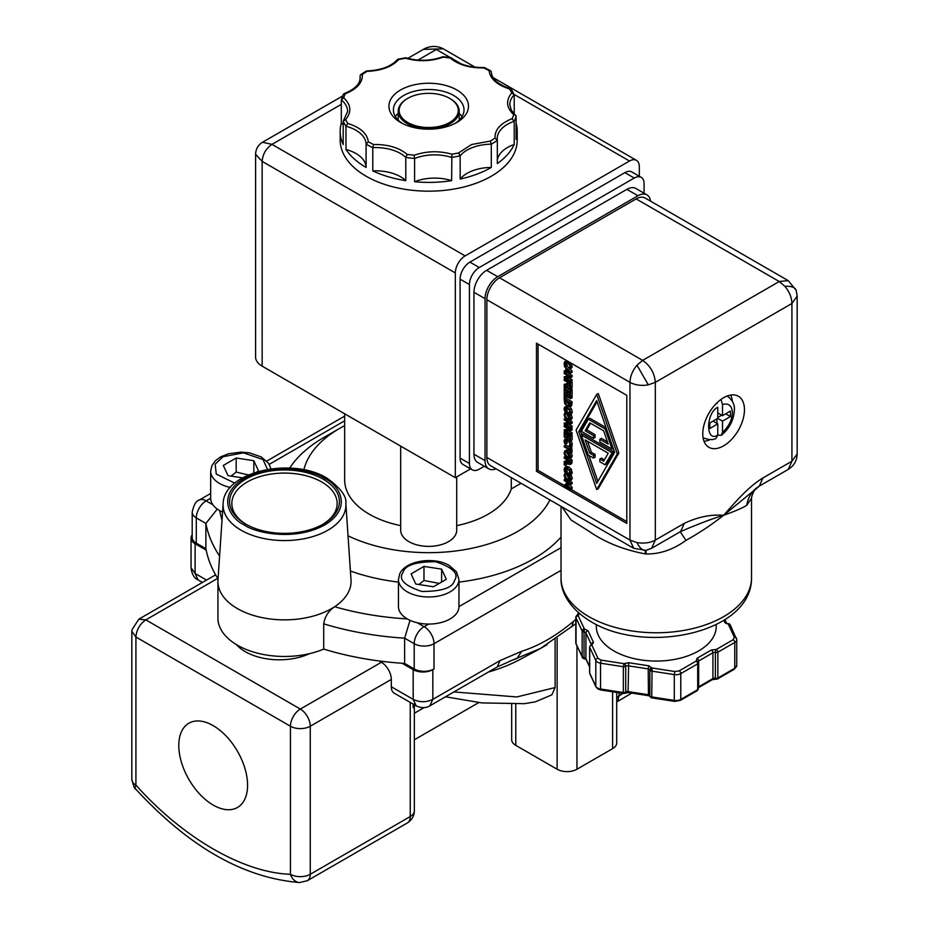 <?xml version="1.0" encoding="UTF-8"?>
<svg xmlns="http://www.w3.org/2000/svg" width="929" height="929" viewBox="0 0 929 929"><rect width="100%" height="100%" fill="white"/><g stroke="black" fill="none" stroke-linecap="round" stroke-linejoin="round"><path stroke-width="1.39" d="M512.274 118.61L513.737 114.662C506.259 107.59 505.62 100.309 511.821 92.83L509.661 88.987C497.061 85.015 490.198 78.895 489.084 70.627L483.893 67.922C469.54 68.119 458.299 64.809 450.182 57.97L443.342 57.122C431.079 61.442 418.48 61.813 405.52 58.237L398.866 59.468C391.992 66.749 381.389 70.709 367.071 71.359L362.38 74.355C362.728 82.635 356.98 89.126 345.135 93.817L343.672 97.766C351.15 104.838 351.789 112.119 345.6 119.597L347.748 123.441C360.347 127.412 367.21 133.532 368.325 141.8L373.516 144.506C387.869 144.309 399.11 147.63 407.227 154.458L414.392 155.189C426.597 150.986 439.092 150.649 451.889 154.202L458.543 152.96L471.63 144.506L490.338 141.08L495.029 138.084C494.669 129.886 500.313 123.441 511.949 118.738L514.213 121.269L514.213 144.518A88.522 51.107 180 0 1 497.329 163.574L497.329 140.337A88.522 51.107 180 0 1 491.302 144.181L490.338 141.08M451.889 154.202L451.622 180.656A88.522 51.107 180 0 1 414.589 181.736L414.589 158.499A88.522 51.107 180 0 1 405.787 157.419L405.787 180.656A34.965 20.183 0 0 0 400.515 176.742A34.965 20.183 0 0 0 372.784 170.901L372.784 147.665A88.522 51.107 180 0 1 366.107 144.181L366.107 167.429A34.965 20.183 0 0 0 355.877 153.459A34.965 20.183 0 0 0 345.96 149.453L345.96 126.216A34.965 20.183 180 0 1 355.877 130.223A34.965 20.183 180 0 1 366.107 144.181L368.325 141.8M729.497 624.079A2.241 1.266 116 0 0 729.219 623.847L730.264 624.915A2.241 1.765 155.1 0 0 728.231 624.033L726.733 623.185A2.241 1.289 120 0 0 725.607 623.289L723.645 620.398M625.519 666.395A2.241 1.289 180 0 1 623.347 666.732L623.928 663.654A2.241 1.463 52.6 0 1 625.716 666.256A2.241 1.289 180 0 1 625.519 666.395A2.241 1.289 -120 0 0 623.928 663.654L628.666 662.702L648.779 665.814L648.21 668.903A2.241 1.289 180 0 1 649.208 669.228A2.241 1.289 180 0 1 649.847 669.995A2.241 1.289 0 0 0 650.405 670.703A2.241 1.289 0 0 0 650.486 670.75A2.241 1.289 0 0 0 651.496 671.086L674.291 674.605L674.872 671.528L679.204 670.854L696.123 661.088L697.075 658.255L711.347 650.01L716.259 649.464L733.178 639.698L734.34 637.189L728.231 624.033L725.607 623.289M628.666 662.702L628.085 691.594L648.21 694.706A2.241 1.289 0 0 1 649.208 695.031A2.241 1.289 0 0 1 649.847 695.798A2.241 1.812 168 0 0 649.882 696.1L650.811 697.493A2.241 1.312 124.1 0 1 650.625 697.307A2.241 1.312 -55.9 0 1 650.405 696.506A2.241 1.289 0 0 1 649.847 695.798L649.847 669.995A2.241 1.812 -12 0 1 652.077 667.997L651.728 697.853L650.811 697.493A2.241 1.312 124.1 0 0 651.566 697.609M582.971 658.15A2.241 1.765 -24.9 0 1 582.146 656.849A2.241 1.289 0 0 0 582.727 657.43A2.241 1.289 0 0 0 582.808 657.477A2.241 1.289 0 0 0 584.039 657.802L584.039 631.999A2.241 1.289 180 0 1 582.808 631.674A2.241 1.289 180 0 1 582.727 631.627A2.241 1.289 180 0 1 582.146 631.046A2.241 1.765 -24.9 0 1 584.306 628.887L584.039 631.999A2.241 1.289 180 0 1 585.932 632.939L591.32 644.563A2.241 1.289 180 0 1 591.367 644.68M650.405 696.506A2.241 1.289 0 0 0 650.486 696.553A2.241 1.289 0 0 0 651.496 696.889L674.291 700.408L674.291 674.605A6.724 3.879 180 0 0 680.783 673.606L697.702 663.84A2.241 1.289 -120 0 0 696.123 661.088A2.241 1.684 -36.3 0 1 698.19 662.412A2.241 1.289 180 0 1 698.364 662.923A2.241 1.289 180 0 1 697.702 663.84L697.702 689.632A2.241 1.289 0 0 0 698.364 688.726L697.934 661.599M579.359 613.221L578.198 615.718L584.306 628.887L588.092 630.779A2.241 1.765 155.1 0 0 585.932 632.939L585.932 658.742A2.241 1.289 0 0 0 584.039 657.802L584.155 658.742L586.083 659.393M720.95 399.458L722.518 404.487L722.518 415.646L730.438 411.071L730.438 416.564L722.518 421.139L722.518 432.31L721.334 435.295L717.757 435.132M751.526 498.223L746.765 505.283C742.515 507.989 734.804 511.322 723.621 515.293C713.379 518.277 699.049 523.701 680.632 531.527L684.29 523.352L655.317 540.086C650.381 542.861 644.261 543.697 636.98 542.582A17.93 8.454 -100.9 0 0 642.647 549.666A17.93 8.454 79.1 0 0 646.038 550.374L651.612 548.296L655.317 540.086L655.317 382.342L791.926 303.481C791.729 297.477 789.395 291.764 784.924 286.341L779.245 281.522L788.21 280.628L796.188 290.289L797.175 296.154L791.926 303.481L791.926 461.214L797.175 453.898C796.966 460.668 793.97 465.847 788.21 469.424L791.926 461.214L762.953 477.936L759.295 486.111L723.621 515.293C712.044 524.455 699.502 532.828 685.985 540.376C673.072 549.713 659.764 554.23 646.073 553.951A95.246 54.997 180 0 1 645.33 553.905L645.295 550.491M499.547 277.771L642.647 360.382C650.312 365.724 654.539 373.04 655.317 382.342L648.314 384.85C641.382 386.011 635.262 385.175 629.967 382.342C630.164 376.338 632.498 370.625 636.98 365.202L642.647 360.382L779.245 281.522L636.144 198.899L499.547 277.771A17.93 10.347 120 0 0 486.866 299.73L486.866 457.463A17.93 10.347 120 0 0 490.582 465.673L633.683 548.296L629.967 540.086L629.967 382.342L486.866 299.73M400.573 122.454L400.573 122.454A39.784 22.97 180 0 1 400.573 89.974A39.784 22.97 180 0 1 456.836 89.974A39.784 22.97 180 0 1 456.836 122.454A39.784 22.97 180 0 1 400.573 122.454M455.152 123.371A35.302 20.38 0 0 0 464.001 109.877A35.302 20.38 0 0 0 453.666 95.466A35.302 20.38 0 0 0 415.193 91.042A35.302 20.38 0 0 0 393.408 109.877A35.302 20.38 0 0 0 402.257 123.371M398.227 113.21A35.302 20.38 0 0 0 395.44 116.682M461.98 116.682A35.302 20.38 0 0 0 459.181 113.21M345.6 119.597L343.196 121.269L343.196 144.518A88.522 51.107 180 0 1 340.177 131.279L340.177 140.07A88.522 51.107 0 0 0 366.107 176.208A88.522 51.107 0 0 0 462.584 187.286A88.522 51.107 0 0 0 517.232 140.07L517.232 131.279A88.522 51.107 180 0 1 516.094 139.431L516.094 116.195A88.522 51.107 180 0 1 514.213 121.269A34.965 20.183 180 0 0 513.168 121.653A34.965 20.183 180 0 0 497.201 138.595A34.965 20.183 180 0 0 497.282 139.942M511.821 92.83L514.213 94.816L514.213 113.884M516.094 123.127A88.522 51.107 180 0 1 517.232 131.279M458.543 152.96L460.169 155.817A34.965 20.183 180 0 1 472.849 147.421A34.965 20.183 180 0 1 491.302 144.181L491.302 167.429A88.522 51.107 180 0 1 460.169 179.053L460.169 155.817A88.522 51.107 180 0 1 451.622 157.419A34.965 20.183 180 0 0 415.611 158.104A34.965 20.183 180 0 0 414.589 158.499L414.067 155.306M405.787 180.656A88.522 51.107 180 0 1 372.784 170.901M450.263 98.718L449.624 98.346A29.589 17.082 180 0 1 449.624 122.5A29.589 17.082 180 0 1 407.785 122.5A29.589 17.082 180 0 1 407.785 98.346A29.589 17.082 180 0 1 449.624 98.346L450.251 98.718A30.483 17.593 180 0 1 450.263 98.718A30.483 17.593 180 0 1 459.181 111.155A30.483 17.593 180 0 1 440.369 127.412A30.483 17.593 180 0 1 407.157 123.603A30.483 17.593 180 0 1 398.227 111.155A30.483 17.593 180 0 1 407.157 98.718A30.483 17.593 180 0 1 407.471 98.532M710.139 439.603A28.578 16.501 -60 0 1 704.019 441.252M596.325 624.52L596.325 626.46A59.955 34.617 0 0 0 613.883 650.927A59.955 34.617 0 0 0 679.215 658.429A59.955 34.617 0 0 0 716.224 626.46L716.224 624.52M418.921 584.515L423.972 580.509L439.289 583.389M231.124 476.101L236.187 472.083L248.438 474.951M322.514 524.525A52.663 30.402 0 0 0 337.157 503.483A52.663 30.402 0 0 0 321.736 481.988A52.663 30.402 0 0 0 264.335 475.393A52.663 30.402 0 0 0 231.832 503.483A52.663 30.402 0 0 0 246.475 524.525M323.315 479.236A54.904 31.702 0 0 0 245.662 479.236A54.904 31.702 0 0 0 245.662 524.072L245.662 524.072A54.904 31.702 0 0 0 323.315 524.072A54.904 31.702 0 0 0 323.315 479.236M398.448 579.522L398.448 606.602A30.251 17.465 -0 0 0 407.25 618.911A30.251 17.465 -0 0 0 407.308 618.958A30.251 17.465 -0 0 0 417.249 622.767A30.251 17.465 -0 0 0 428.722 624.067A30.251 17.465 -0 0 0 458.961 606.614A30.251 17.465 -0 0 0 458.961 606.602L458.961 579.522A30.251 17.465 180 0 1 457.927 584.039A30.251 17.465 180 0 1 407.308 591.866A30.251 17.465 180 0 1 398.448 579.522L399.691 574.017C405.195 560.64 433.808 556.297 449.032 565.343L456.441 571.799L458.961 579.522M222.008 520.298L219.581 510.567A30.251 17.465 -0 0 0 222.565 512.065M219.581 510.567A30.251 17.465 180 0 1 219.523 510.532A30.251 17.465 180 0 1 212.915 504.795L206.133 500.882L210.662 498.176A30.251 17.465 -0 0 0 212.915 504.795M416.146 705.831L413.173 699.374L413.173 669.646A13.9 8.024 0 0 0 432.821 669.646L434.017 668.95A14.005 8.082 180 0 1 414.206 668.95L404.626 663.422A224.121 129.386 180 0 1 402.118 663.26A224.121 129.386 180 0 1 323.71 649.092L323.71 623.835C324.86 616.589 328.506 610.887 334.626 606.718A66.563 38.426 180 0 1 237.429 608.611A66.563 38.426 180 0 1 217.932 581.438A66.563 38.426 180 0 1 217.978 579.94L223.123 503.739A61.419 35.453 180 0 0 241.064 530.192A61.419 35.453 180 0 0 309.102 537.601A61.419 35.453 180 0 0 345.867 503.739C346.97 496.597 340.688 488.085 326.996 478.191C292.635 456.662 223.599 471.258 223.123 503.739M407.25 618.911C381.761 617.379 357.56 613.314 334.626 606.718A66.563 38.426 0 0 0 351.011 579.94L345.867 503.739M213.182 805.06A48.633 28.079 60 0 1 181.41 762.198A48.633 28.079 60 0 1 188.866 723.226A48.633 28.079 60 0 1 213.182 725.642A48.633 28.079 60 0 1 244.954 768.492A48.633 28.079 60 0 1 237.499 807.464A48.633 28.079 60 0 1 213.182 805.06M723.621 397.717A29.473 17.012 -60 0 1 738.358 396.253A29.473 17.012 -60 0 1 742.875 419.873A29.473 17.012 -60 0 1 723.621 445.839A29.473 17.012 -60 0 1 708.885 447.302A29.473 17.012 -60 0 1 704.368 423.682A29.473 17.012 -60 0 1 723.621 397.717M561.94 506.874L571.01 519.95L588.928 531.202C604.674 542.234 623.475 549.805 645.33 553.905M746.765 505.283C748.077 496.841 752.246 490.442 759.295 486.111L755.138 489.757C754.963 489.084 751.456 495.494 751.515 498.397L751.526 577.78A95.246 54.997 0 0 1 692.72 628.585A95.246 54.997 0 0 1 588.916 616.67A95.246 54.997 0 0 1 561.023 577.78C560.396 590.205 567.991 607.996 591.239 621.791C645.179 654.806 752.153 633.381 751.526 577.78M407.227 154.458L405.787 157.419A34.965 20.183 180 0 0 400.515 153.506A34.965 20.183 180 0 0 372.784 147.665L373.516 144.506M347.748 123.441L345.96 126.216A88.522 51.107 180 0 1 343.196 121.269L347.609 111.457A34.965 20.183 180 0 0 341.315 99.891L343.672 97.766M345.135 93.817L343.312 94.247L341.315 99.891L341.315 123.127A34.965 20.183 0 0 1 343.196 124.869M362.38 74.355L360.673 74.645L360.08 75.76A34.965 20.183 180 0 1 360.208 77.49C360.127 84.005 354.692 89.405 343.893 93.713M367.071 71.359L366.107 71.905L367.071 71.359M397.24 60.269L398.866 59.468L397.891 59.224L405.671 57.772C418.503 61.43 430.951 61.059 443.005 56.681L451.018 57.656L450.182 57.97L451.622 58.678M483.893 67.922L484.624 68.421L483.893 67.922M489.084 70.627L490.651 70.767L491.302 71.905C491.685 79.058 498.176 84.702 510.764 88.801L509.661 88.987L511.449 89.881M511.264 89.161L514.213 94.816A34.965 20.183 180 0 0 509.8 104.64L511.264 110.063L516.094 116.195M513.737 114.662L515.572 115.115M495.029 138.084L497.329 140.337L497.201 138.595M491.302 167.429A34.965 20.183 0 0 0 460.169 179.053M451.622 180.656A34.965 20.183 0 0 0 414.589 181.736M360.08 79.116L360.08 75.76M514.213 144.518A34.965 20.183 0 0 0 497.329 160.102M366.107 167.429A88.522 51.107 180 0 1 345.96 149.453M340.177 131.279A88.522 51.107 180 0 1 341.315 123.127M599.855 439.254L608.216 444.085L603.629 430.812L589.752 422.811L585.154 430.766L593.515 435.596L593.515 438.337L581.31 431.288L588.278 419.211L605.093 428.919L612.072 449.055L599.855 441.995L599.855 439.254L601.446 438.337L607.427 441.798M599.855 459.019L603.629 461.19L608.216 453.236L585.154 439.916L589.752 453.178L593.515 455.361L593.515 458.102L588.278 455.082L581.31 434.946L612.072 452.713L605.093 464.79L599.855 461.759L599.855 459.019L601.446 458.102L604.419 459.82M649.882 696.1A2.241 1.812 168 0 0 650.474 697.029M730.682 395.069A28.578 16.501 -60 0 1 732.307 401.189M703.334 437.884L703.09 437.745A24.096 13.912 -60 0 0 703.334 437.884C709.117 439.986 713.356 440.137 716.062 438.337L717.757 435.051L717.757 423.879L709.837 428.455L709.837 422.974L717.757 418.398L717.757 407.227C705.61 413.161 705.61 443.145 717.757 435.051M716.967 403.685L716.967 402.814M722.518 415.646L717.757 412.906M717.757 423.879L713.007 421.139M725.688 413.823L730.438 416.564M717.757 417.481L721.728 415.193M717.757 418.398L722.518 421.139M716.967 423.427L716.967 418.851M581.31 434.946L582.889 434.04L613.651 451.796L612.072 452.713M587.534 441.287L591.332 452.272L595.106 454.444L595.106 457.184L593.515 458.102M595.106 454.444L593.515 455.361M591.332 452.272L589.752 453.178M613.651 451.796L606.683 463.873L605.093 464.79M606.277 428.234L605.093 428.919M588.278 419.211L589.869 418.294L606.068 427.654M590.542 423.264L586.733 429.848L595.106 434.679L595.106 437.431L593.515 438.337M595.106 434.679L593.515 435.596M586.733 429.848L585.154 430.766M613.245 448.37L612.072 449.055M441.623 569.14L446.326 579.324L433.437 586.768L415.797 584.039L411.082 573.867L423.972 566.411L441.623 569.14L441.623 582.042M423.972 566.411L423.972 580.509M242.55 477.866L228 475.613L223.285 465.441L236.187 457.997L253.826 460.726L258.541 470.898L256.822 471.886M253.826 460.726L253.826 472.861M236.187 457.997L236.187 472.083M344.659 413.788L344.659 479.887A84.04 48.517 0 0 0 400.689 525.628M400.689 446.141L400.689 530.204A28.009 16.176 0 0 0 428.71 546.38A28.009 16.176 0 0 0 456.72 530.204L456.72 476.879M456.72 525.628A84.04 48.517 0 0 0 511.275 488.944L521.076 483.277M511.275 477.622L511.275 488.944M549.898 499.918A126.065 72.787 180 0 1 348.027 535.812M303.853 469.83A126.065 72.787 180 0 1 339.561 428.42A126.065 72.787 180 0 1 344.659 425.633M424.03 626.68L424.193 626.68A13.9 8.024 60 0 1 434.017 643.704A14.005 8.082 180 0 1 414.206 643.704A13.9 8.024 -60 0 1 424.03 626.68L417.249 622.767M404.626 663.422L404.626 638.165L410.026 620.34M339.561 428.42L323.71 437.571A148.477 85.723 0 0 0 289.674 468.088M350.407 571.01A148.477 85.723 0 0 0 398.448 582.1M458.961 582.1A148.477 85.723 0 0 0 561.023 537.067M414.311 703.81L413.15 707.677L413.15 704.101M413.15 706.806A15.572 8.988 180 0 1 413.869 704.519M416.053 705.773L394.21 693.162A14.005 8.082 -60 0 1 391.306 686.752L413.173 699.374C419.722 702.487 426.272 702.487 432.821 699.374L429.848 705.831M217.293 509.092L205.89 523.433L205.89 548.679A224.121 129.386 0 0 0 206.168 550.131L195.113 543.744A13.9 8.024 180 0 1 191.049 538.077A13.9 8.024 180 0 1 192.198 534.872M429.953 705.773L497.212 666.941L500.057 660.565L521.726 651.264C538.983 645.794 556.204 635.854 573.39 621.431L575.806 619.434M547.1 644.691L540.469 648.477L512.576 660.054M510.23 660.914L516.93 658.556L521.726 651.264M413.173 669.646L402.118 663.26M391.306 686.752L391.306 679.436L310.251 726.234A14.005 8.082 180 0 1 290.44 726.234A14.005 8.082 -60 0 1 300.346 709.071L381.401 662.272A14.005 8.082 60 0 1 391.306 679.436M323.71 649.092A66.563 38.426 180 0 1 254.325 652.297A66.563 38.426 180 0 1 217.932 618.04L217.932 581.438M198.016 579.893C194.115 578.186 191.792 574.134 191.049 567.758L195.113 573.483L198.016 579.893L202.441 582.448M205.89 548.679L196.298 543.151A14.005 8.082 180 0 1 192.198 537.438L192.198 512.181A14.005 8.082 180 0 0 196.298 517.894L205.89 523.433A224.121 129.386 180 0 0 219.592 556.076M218.048 578.941A224.121 129.386 180 0 1 206.168 550.131M217.7 578.372L145.83 619.875L138.827 619.178L132.173 629.49L131.825 631.302L135.924 637.027L290.44 726.234L290.44 874.282A14.005 10.718 -87.1 0 0 299.637 882.55L307.348 880.692A14.005 8.082 -120 0 0 310.251 874.282L310.251 726.234A14.005 8.082 -120 0 0 300.346 709.071L145.83 619.864C139.814 624.021 136.517 629.734 135.924 637.027L135.924 785.075C183.001 837.958 243.363 872.807 290.44 874.282A14.005 8.082 0 0 0 310.251 874.282L410.246 816.545A14.005 8.082 0 0 0 414.346 810.831C414.253 815.941 411.919 819.982 407.343 822.955A14.005 8.082 -120 0 0 410.246 816.545L410.246 702.417M309.543 653.644A48.18 27.824 180 0 1 236.361 644.587M381.401 662.272L379.137 660.972M453.921 691.931L516.814 696.947L555.089 687.576L551.884 694.834L535.429 701.801L524.513 703.683L481.826 702.916L445.525 696.785M619.248 692.825L618.029 701.012M488.317 672.073A134.473 77.63 0 0 0 520.391 659.276L540.469 648.465M555.101 687.576L555.101 639.582M575.806 623.719L540.527 648.442M571.776 626.889L573.39 621.431M511.67 704.496L511.67 739.647A14.005 8.082 0 0 0 515.781 745.36L557.133 769.247A14.005 8.082 0 0 0 576.944 769.247L612.606 748.658A14.005 8.082 0 0 0 616.705 742.933L616.705 692.43M566.388 474.487L568.954 478.47L570.87 478.969M569.012 459.948L570.336 462.445M566.388 452.028L568.954 456L570.87 456.511M566.516 400.26L566.934 402.524L569.709 405.067M597.08 401.7L580.323 430.731L581.717 434.714M588.881 455.431L597.881 481.385M566.388 413.893L568.954 417.864L570.87 418.375M569.291 476.647L569.941 478.644L569.291 479.887L567.375 479.376L564.797 475.671L565.296 474.522L567.375 474.94L569.291 476.647M569.814 461.376L569.593 463.385L568.757 463.362L567.422 460.006L569.814 461.376M569.338 461.458L567.758 462.375M569.593 463.385L568.757 463.362L569.791 462.758M569.291 454.176L569.941 456.185L569.291 457.428L567.375 456.917L564.797 453.213L565.296 452.051L567.375 452.469L569.291 454.176M566.934 402.524L565.355 403.441L564.925 400.434L569.814 403.256L569.163 405.95M569.431 405.706L567.375 405.625L565.355 403.441M578.744 431.637L596.685 400.562L614.626 452.365L596.685 483.44L578.744 431.637L580.323 430.731M566.69 371.449L566.69 369.185L569.674 372.041L566.69 371.449L568.165 370.601M569.291 416.041L569.941 418.05L569.291 419.293L567.375 418.782L564.797 415.077L565.296 413.916L567.375 414.346L569.291 416.041M569.663 488.085L565.947 484.032L565.947 483.44L569.663 483.695L564.205 480.537L564.205 479.631L570.534 483.289L570.534 484.624L567.015 484.415L570.534 488.213L570.534 489.571L564.205 485.913L564.205 484.938L569.663 488.085M564.925 478.11L564.066 475.253L564.925 473.384L567.375 473.929L569.814 476.217L570.673 479.062L569.814 480.932L567.375 480.398L564.925 478.11M570.87 474.58L572.252 478.145L571.509 479.956L569.814 480.932M566.272 472.606L564.809 473.453L566.516 472.478L569.779 473.558M565.413 464.303L565.413 465.475L564.205 464.779L564.205 463.606L565.413 464.303L566.992 463.385L566.992 464.57L565.413 465.475M569.686 458.508L572.125 459.913L571.788 463.466L568.815 464.419L566.957 461.818L564.205 462.839L564.205 461.574L566.725 460.714L566.725 459.6L564.205 458.148L564.205 457.173L570.534 460.83L569.988 464.57L571.788 463.466L570.406 463.501M564.925 455.651L564.066 452.783L564.925 450.925L567.375 451.459L569.814 453.747L570.673 456.603L569.814 458.461L567.375 457.927L564.925 455.651M571.219 452.574L572.252 455.686L571.509 457.498L569.814 458.461M566.272 450.147L564.809 450.983L566.516 450.008L569.791 451.099M565.447 440.114L564.82 441.345L565.633 444.085L564.635 443.505L564.089 440.915L564.925 439.045L567.364 439.533L569.779 441.844L570.65 444.724L570.116 446.675L569.105 446.094L569.93 444.306L569.28 442.309L567.364 440.555L565.331 440.172M566.342 438.221L567.305 438M569.663 429.813L564.205 426.666L564.205 425.761L570.534 429.419L570.534 430.801L565.517 430.847L570.534 433.75L570.534 434.656L564.205 430.998L564.205 429.906L569.663 429.813M565.447 407.866L564.82 409.097L565.633 411.837L564.635 411.257L564.089 408.655L564.925 406.786L567.364 407.274L569.779 409.584L570.65 412.464L570.116 414.415L569.105 413.835L569.93 412.046L569.28 410.049L567.364 408.296L565.331 407.924M565.877 398.181L572.125 401.781L571.625 405.787L567.364 406.635L564.704 403.616L564.205 399.04L570.534 402.698L569.686 406.983L571.219 406.101M570.534 396.625L569.791 396.195L569.791 392.584L568.049 391.585L568.049 394.953L567.305 394.511L567.305 391.155L564.948 389.797L564.948 393.397L564.205 392.967L564.205 388.392L570.534 392.05L570.534 396.625L572.125 395.708L572.125 391.132L570.534 392.05M568.002 382.551L568.002 385.814L567.247 385.384L567.247 382.121L564.205 380.356L564.205 379.38L570.534 383.038L570.534 387.416L569.791 386.987L569.791 383.584L568.002 382.551M565.447 362.577L564.82 363.808L565.633 366.549L564.635 365.968L564.089 363.378L564.925 361.497L567.364 361.996L569.779 364.296L570.65 367.176L570.116 369.138L569.105 368.546L569.93 366.758L569.28 364.76L567.364 363.007L565.331 362.635M596.685 489.583L576.085 430.104L596.685 394.419L617.286 453.898L596.685 489.583L598.276 488.666L618.877 452.98L617.286 453.898M570.534 373.156L564.205 371.972L564.205 370.938L565.97 371.298L565.97 368.511L564.205 365.84L570.534 371.96L570.534 373.156L572.125 372.25L572.125 371.043L570.534 371.96M569.663 376.721L564.205 373.574L564.205 372.657L570.534 376.326L570.534 377.708L565.517 377.755L570.534 380.646L570.534 381.564L564.205 377.894L564.205 376.814L569.663 376.721M564.844 384.722L564.844 385.651L569.895 388.566L569.895 387.637L570.534 388.008L570.534 390.842L569.895 389.541L564.844 386.627L564.844 387.556L564.205 387.184L564.205 384.351L566.435 383.805L567.247 385.21M570.534 397.693L570.534 398.669L564.948 395.44L564.948 398.704L564.205 398.274L564.205 394.035L570.534 397.693L572.125 396.776L572.125 397.751L570.534 398.669M564.925 417.516L564.066 414.648L564.925 412.79L567.375 413.324L569.814 415.611L570.673 418.468L569.814 420.326L567.375 419.792L564.925 417.516M570.87 413.986L572.252 417.551L571.509 419.362L569.814 420.326M566.272 412.011L564.809 412.848L566.516 411.872L569.779 412.952M569.663 423.101L564.205 419.943L564.205 419.037L570.534 422.695L570.534 424.077L565.517 424.123L570.534 427.026L570.534 427.932L564.205 424.274L564.205 423.183L569.663 423.101M570.534 440.718L569.791 440.288L569.791 436.676L568.049 435.678L568.049 439.034L567.305 438.604L567.305 435.236L564.948 433.878L564.948 437.489L564.205 437.06L564.205 432.473L570.534 436.131L570.534 440.718L572.125 439.8L572.125 435.225L570.534 436.131M569.791 446.652L570.534 447.081L570.534 452.969L569.791 452.528L569.791 450.077L564.205 446.849L564.205 445.874L569.791 449.102L569.93 446.57M565.447 468.46L564.82 469.691L565.633 472.431L564.635 471.851L564.089 469.261L564.925 467.38L567.364 467.879L569.779 470.179L570.65 473.07L570.116 475.021L569.105 474.429L569.93 472.64L569.28 470.655L567.364 468.89L565.331 468.518M566.342 466.567L564.832 467.426L566.504 466.474L568.954 466.962L571.358 469.273L572.067 473.349L570.116 475.021M569.582 484.566L572.125 487.295L572.125 488.654L570.534 489.571M572.125 487.295L570.534 488.213M569.686 480.978L572.125 482.383L572.125 483.707L570.534 484.624M572.125 482.383L570.534 483.289M565.506 478.876L564.205 479.631M565.947 483.44L567.654 482.534M564.205 484.938L566.098 484.206M571.405 475.3L569.814 476.217M571.405 480.014L570.023 480.804M564.205 463.606L565.784 462.688L566.992 463.385M572.125 459.913L570.534 460.83M565.506 456.418L564.205 457.173M564.205 461.574L566.725 460.343M571.405 452.841L569.814 453.747M571.405 457.556L570.023 458.345M567.038 439.208L566.4 440.439L567.224 443.179L565.633 444.085M567.224 443.11L565.633 444.016M566.713 442.03L565.134 442.947M571.021 440.439L572.241 443.807L571.707 445.757L570.116 446.675M572.067 445.003L570.487 445.92M568.862 438.569L569.791 439.185M568.641 430.812L572.125 432.833L572.125 433.738L570.534 434.656M572.125 432.833L570.534 433.75M570.836 427.758L572.125 428.501L572.125 429.883L570.534 430.801M572.125 428.501L570.534 429.419M565.482 425.017L564.205 425.761M564.205 429.906L568.165 428.954M567.038 406.948L566.4 408.179L567.224 410.92L565.633 411.837M567.224 410.85L565.633 411.768M566.713 409.782L565.134 410.688M568.954 406.368L571.358 408.667L572.241 411.559L571.707 413.51L570.116 414.415M572.067 412.743L570.487 413.66M572.125 401.781L570.534 402.698M564.867 398.657L564.205 399.04M566.539 390.703L566.539 392.479L564.948 393.397M569.64 392.502L569.64 394.035L568.049 394.953M564.205 388.392L565.784 387.474L569.895 389.843M571.08 390.528L572.125 391.132M570.836 381.389L572.125 382.133L572.125 386.51L570.534 387.416M572.125 382.133L570.534 383.038M565.482 378.637L564.205 379.38M569.582 383.468L569.582 384.896L568.002 385.814M567.038 361.66L566.4 362.891L567.224 365.631L565.633 366.549M567.224 365.561L565.633 366.479M566.713 364.493L565.134 365.399M571.312 363.309L572.067 367.454L570.116 369.138M572.067 367.454L570.487 368.372M596.685 394.419L598.276 393.513L618.877 452.98M564.205 370.938L565.97 370.067M566.783 365.887L569.303 368.314M570.139 369.127L572.125 371.043M568.641 377.72L572.125 379.74L572.125 380.646L570.534 381.564M572.125 379.74L570.534 380.646M567.12 372.517L572.125 375.409L572.125 376.791L570.534 377.708M572.125 375.409L570.534 376.326M565.111 372.134L564.205 372.657M564.205 376.814L568.165 375.862M565.656 387.091L564.844 387.556M571.614 386.801L572.125 389.925L570.534 390.842M572.125 387.091L570.534 388.008M568.153 385.732L569.791 386.673M566.435 384.734L564.844 385.651M564.205 384.351L566.435 383.805M566.539 396.358L566.539 397.798L564.948 398.704M564.205 394.035L565.784 393.118L567.305 394.001M568.502 394.686L569.791 395.429M571.196 396.242L572.125 396.776M571.405 414.706L569.814 415.611M571.405 419.42L570.023 420.21M568.641 424.1L572.125 426.109L572.125 427.015L570.534 427.932M572.125 426.109L570.534 427.026M569.686 420.372L572.125 421.778L572.125 423.159L570.534 424.077M572.125 421.778L570.534 422.695M565.506 418.282L564.205 419.037M564.205 423.183L568.165 422.231M566.539 434.795L566.539 436.572L564.948 437.489M569.64 436.584L569.64 438.116L568.049 439.034M570.836 434.482L572.125 435.225M565.482 431.73L564.205 432.473M571.567 445.839L572.125 452.051L570.534 452.969M572.125 446.164L570.534 447.081M564.205 445.874L565.784 444.956L569.791 447.279M567.038 467.542L566.4 468.773L567.224 471.514L565.633 472.431M567.224 471.444L565.633 472.362M566.713 470.376L565.134 471.293M572.067 473.349L570.487 474.254M684.29 523.352C697.842 516.965 710.952 514.283 723.621 515.293C737.045 500.15 748.658 486.691 762.953 477.936M646.027 550.374L646.073 553.951M685.985 540.376L680.237 531.76M538.054 344.102L538.054 470.364L564.205 485.461M570.929 489.339L626.796 521.599M626.796 395.336L626.796 523.433L536.463 471.282L536.463 343.184L626.796 395.336M538.054 470.364L536.463 471.282M636.98 542.582L629.967 540.086L486.866 457.463M788.21 280.628L645.109 198.016A17.93 10.347 120 0 0 636.144 198.899M495.993 468.797A17.93 10.347 -60 0 1 488.759 468.831A17.93 10.347 -60 0 1 485.043 460.621L485.043 298.673A17.93 10.347 -60 0 1 497.723 276.714L637.968 195.74A17.93 10.347 -60 0 1 646.932 194.858A17.93 10.347 -60 0 1 650.532 201.14M488.759 468.831L477.657 462.421A17.93 10.347 -60 0 1 473.953 454.211L473.953 292.263A17.93 10.347 -60 0 1 486.622 270.316L626.878 189.342A17.93 10.347 -60 0 1 635.842 188.448L646.932 194.858M470.597 468.866L455.326 477.68L262.152 366.154A22.412 12.936 180 0 1 255.58 357.003L255.591 154.098M455.326 477.68L455.326 272.917L262.152 161.391L255.58 154.272C255.789 149.035 258.099 145.029 262.512 142.253L271.976 144.367C266.008 148.489 262.733 154.156 262.152 161.391L262.152 366.154M484.311 466.265L479.259 469.18A13.9 8.024 -60 0 1 472.315 469.865A13.9 8.024 -60 0 1 469.435 463.501L469.435 284.541A13.9 8.024 -60 0 1 479.259 267.517L634.24 178.043A13.9 8.024 -60 0 1 641.196 177.346A13.9 8.024 -60 0 1 644.076 183.71L644.076 193.197M423.427 49.353C422.776 49.585 432.786 43.152 443.296 48.831L423.427 49.353L407.785 58.376M639.315 176.266L639.315 166.697A13.9 8.024 120 0 0 636.435 160.334A13.9 8.024 120 0 0 629.49 161.019L465.15 255.905A13.9 8.024 120 0 0 455.326 272.917M472.315 469.865L462.956 464.465A13.9 8.024 -60 0 1 460.087 458.102L460.087 279.141A13.9 8.024 -60 0 1 469.911 262.117L624.892 172.643A13.9 8.024 -60 0 1 631.848 171.958L641.196 177.346M650.405 670.703A2.241 1.393 121 0 1 650.625 669.612A2.241 1.393 -59 0 1 651.949 668.009M582.808 631.674A2.241 1.184 119 0 1 583.052 630.605A2.241 1.184 -61 0 1 584.295 628.956M728.394 623.626L729.219 623.847A2.241 1.266 116 0 0 728.255 623.963M625.519 692.198A2.241 1.289 -120 0 1 625.054 693.22L623.591 693.499L623.347 692.535A2.241 1.289 0 0 0 625.519 692.198A2.241 1.289 0 0 0 625.716 692.059L625.716 666.256A2.241 1.289 180 0 1 628.085 665.791L648.21 668.903L648.442 695.67L628.329 692.558L628.085 691.594A2.241 1.289 0 0 0 625.716 692.059A2.241 1.463 52.6 0 1 625.298 693.057A2.241 1.463 52.6 0 1 625.159 693.15M597.533 687.994A6.724 3.879 0 0 0 600.552 689.004L600.784 689.968L597.997 689.028L595.93 686.868A2.241 1.765 -24.9 0 1 595.803 686.264A6.724 3.879 0 0 0 597.533 687.994M584.155 658.742L583.331 658.522A2.241 1.266 116 0 1 583.052 658.289A2.241 1.266 -64 0 1 582.808 657.477M722.518 404.487C728.65 402.896 731.947 405.625 732.424 412.673C731.947 420.268 728.65 426.817 722.518 432.31M402.942 572.601C404.742 565.343 415.635 561.72 435.608 561.72C452.911 567.491 459.193 573.774 454.467 580.579C452.667 587.836 441.774 591.459 421.801 591.459C404.498 585.688 398.216 579.406 402.942 572.601M234.805 483.161L216.283 474.08L215.156 464.186L223.099 456.708L243.433 452.841L263.035 459.565L267.494 469.389M324.755 478.412C338.156 484.276 354.007 507.385 324.755 524.908C294.412 541.793 254.395 532.642 244.234 524.908C230.833 519.032 214.982 495.935 244.234 478.412C274.578 461.527 314.594 470.678 324.755 478.412M784.924 286.341A17.93 8.454 160.9 0 1 793.889 287.711A17.93 8.454 -19.1 0 1 796.188 290.289M636.98 365.202L648.314 384.85M588.092 630.779L593.48 642.392L591.854 645.132L597.962 658.289L601.133 660.124L600.552 663.201A6.724 3.879 180 0 1 597.533 662.191A6.724 3.879 180 0 1 595.803 660.461L595.803 686.264L589.683 673.095A2.241 1.765 155.1 0 0 589.822 673.699L595.93 686.868M578.198 615.718A2.241 1.765 155.1 0 0 576.038 617.878L576.038 643.681L582.146 656.849L582.146 631.046L576.038 617.878A6.724 3.879 180 0 1 575.806 616.879L578.662 612.861M230.357 487.47A30.251 17.465 180 0 1 219.523 483.452A30.251 17.465 180 0 1 210.662 471.096L211.905 465.603L215.342 460.796L220.463 456.987L228.325 453.782L240.994 452.109L249.483 452.864L261.246 456.917L268.655 463.385L270.966 468.855M601.133 660.124L623.928 663.654M648.779 665.814L652.077 667.997L674.872 671.528M730.264 624.915L736.732 639.698A6.724 3.879 180 0 0 736.511 638.687A2.241 1.765 155.1 0 0 734.34 637.189M733.178 639.698A2.241 1.289 60 0 1 734.769 642.438A6.724 3.879 180 0 0 736.732 639.698L736.732 665.489A6.724 3.879 0 0 1 734.769 668.241L734.769 642.438L717.85 652.204L717.85 678.007L734.769 668.241A2.241 1.289 -120 0 1 734.305 669.263L717.385 679.041A2.241 1.289 60 0 0 717.85 678.007A2.241 1.289 0 0 1 715.388 678.286A2.241 1.289 0 0 0 712.926 678.565L712.926 652.762A2.241 1.289 180 0 1 715.388 652.483A2.241 0.72 -76.2 0 1 716.259 649.464A2.241 1.289 60 0 1 717.85 652.204A2.241 1.289 0 0 1 715.388 652.483L715.388 678.286A2.241 0.72 103.8 0 0 715.725 679.273L717.385 679.041M711.347 650.01A2.241 1.289 60 0 1 712.926 652.762L698.666 660.995L698.666 686.798L712.926 678.565A2.241 1.289 -120 0 1 712.462 679.587L698.364 687.727M697.075 658.255A2.241 1.289 60 0 1 698.666 660.995A2.241 1.289 180 0 0 698.027 661.738M679.204 670.854A2.241 1.289 60 0 1 680.783 673.606L680.783 699.409L697.702 689.632A2.241 1.289 -120 0 1 697.249 690.665L680.318 700.431L674.524 701.372L674.291 700.408A6.724 3.879 0 0 0 680.783 699.409A2.241 1.289 60 0 1 680.318 700.431M600.552 663.201L623.347 666.732L623.347 692.535L600.552 689.004L600.552 663.201M597.962 658.289A2.241 1.765 155.1 0 0 595.803 660.461L589.683 647.292L589.683 673.095A2.241 1.289 0 0 1 589.613 672.759L589.613 646.956A2.241 1.289 0 0 0 589.683 647.292A2.241 1.765 155.1 0 1 591.854 645.132A2.241 1.103 66.5 0 0 590.96 644.9L591.39 644.889M593.48 642.392A2.241 1.765 155.1 0 0 591.32 644.563L591.32 644.714M578.837 613.024A2.241 1.289 -120 0 0 578.244 613.105M724.457 622.128A2.241 1.765 -24.9 0 1 726.466 622.987L724.899 619.597M589.613 667.01L586.06 659.358A2.241 1.765 155.1 0 1 585.932 658.742L589.613 666.685M698.364 687.007A2.241 1.289 0 0 1 698.666 686.798A2.241 1.289 60 0 1 698.364 687.692M589.683 672.422A2.241 1.289 0 0 0 589.613 672.759L589.822 673.699M576.038 643.681A2.241 1.765 155.1 0 0 576.166 644.296L575.806 642.682A6.724 3.879 0 0 0 576.038 643.681M428.722 624.067L424.193 626.68M414.206 668.95L414.206 643.704L404.626 638.165A224.121 129.386 180 0 1 323.71 623.835M269.259 464.337L344.659 420.802M561.023 547.68L458.961 606.614M561.023 570.371L434.017 643.704L434.017 668.95M210.662 493.473L199.178 500.104A13.9 8.024 60 0 1 206.133 500.789M206.133 500.882A13.9 8.024 120 0 0 196.298 517.894L196.298 543.151M432.821 669.646L432.821 699.374L500.057 660.565M131.825 631.302L131.825 779.35A14.005 8.082 0 0 0 135.924 785.075A14.005 4.006 137.8 0 0 135.448 788.756C188.692 846.691 243.421 877.951 299.637 882.55M206.54 580.079L195.113 573.483L195.113 543.744M424.181 707.573L414.346 713.251M616.705 697.586L622.999 693.406M515.781 745.36L515.781 704.368M557.133 638.188L557.133 769.247M576.944 645.969L576.944 769.247M612.606 748.658L612.606 691.791M567.375 479.376L568.954 478.47M568.165 460.436L567.422 460.854M567.375 456.917L568.954 456M565.575 400.805L564.925 401.177M567.375 405.625L568.954 404.719M567.375 418.782L568.954 417.864M572.252 478.145L570.673 479.062M568.954 473.012L567.375 473.929M572.125 461.806L570.534 462.712M572.252 455.686L570.673 456.603M568.954 450.542L567.375 451.459M566.4 440.439L564.82 441.345M572.241 443.807L570.65 444.724M571.358 440.927L569.779 441.844M568.954 438.616L567.364 439.533M566.4 408.179L564.82 409.097M572.241 411.559L570.65 412.464M571.358 408.667L569.779 409.584M567.956 406.937L567.364 407.274M572.125 403.453L570.534 404.37M566.4 362.891L564.82 363.808M572.241 366.27L570.65 367.176M571.358 363.378L569.779 364.296M568.2 361.509L567.364 361.996M572.252 417.551L570.673 418.468M568.954 412.406L567.375 413.324M566.4 468.773L564.82 469.691M572.241 472.153L570.65 473.07M571.358 469.273L569.779 470.179M568.954 466.962L567.364 467.879M626.878 189.342L637.968 195.74M486.622 270.316L497.723 276.714M473.953 292.263L485.043 298.673M473.953 454.211L485.043 460.621M460.087 279.141L469.435 284.541M469.911 262.117L479.259 267.517M460.087 458.102L469.435 463.501M624.892 172.643L634.24 178.043M465.15 255.905L271.976 144.367L341.315 104.338M450.263 57.54L436.316 49.492L417.945 60.095M629.49 161.019L514.155 94.433M461.225 63.869L452.458 58.806M727.43 396.16C732.505 400.097 734.827 404.684 734.386 409.933C733.829 420.082 729.474 428.536 721.334 435.295M459.181 111.155L459.181 120.155M366.386 70.987L360.673 74.645M397.473 59.479C391.237 66.493 380.913 70.325 366.502 70.952M484.323 67.492C469.911 67.736 458.914 64.507 451.331 57.807M490.651 70.767L484.392 67.503M398.227 111.155L398.227 120.155M407.785 98.346L407.157 98.718M589.613 646.956L590.96 644.9M674.524 701.372L651.728 697.853M623.591 693.499L600.784 689.968M583.331 658.522L576.166 644.296M575.806 642.682L575.806 616.879M734.305 669.263L736.732 665.489M712.462 679.587L715.725 679.273M698.364 688.726L697.249 690.665M648.442 695.67L649.94 696.262M625.054 693.22L628.329 692.558M210.662 498.176L210.662 471.096M429.906 705.796C426.039 708.235 421.429 708.235 416.076 705.796L416.076 705.796M307.348 880.692L407.343 822.955M344.659 416.111L266.762 461.086M199.178 500.104C196.158 500.719 193.824 504.737 192.198 512.181M414.346 704.786L414.346 810.831M512.959 659.927L497.212 666.941M191.049 538.077L191.049 567.805M131.825 779.35C133.66 786.526 134.868 789.662 135.448 788.756M138.827 619.178L215.609 574.842M414.346 739.774L478.818 702.556M725.317 619.341L725.317 620.491M616.705 702.022L631.755 693.08M651.612 548.296L680.307 531.725M561.023 506.34L561.023 577.78M759.516 485.995L788.21 469.424M797.175 453.898L797.175 296.154M646.038 550.374L633.683 548.296M342.534 96.047L262.535 142.242M443.261 48.796L475.149 67.213M493.09 77.571L636.435 160.334"/></g></svg>
